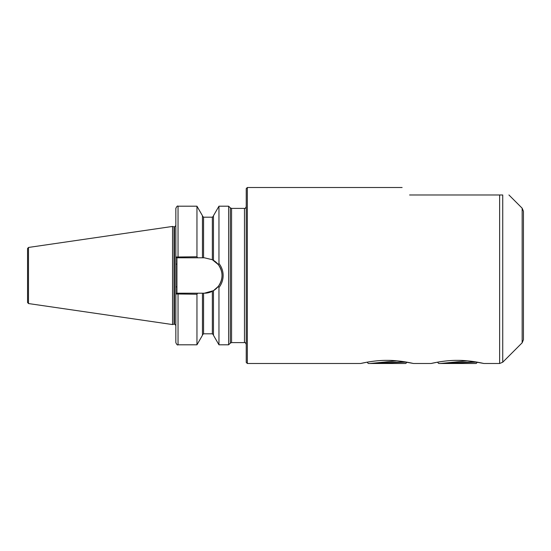 <?xml version="1.0" encoding="UTF-8"?>
<svg xmlns="http://www.w3.org/2000/svg" width="551" height="551" viewBox="0 0 551 551"><rect width="100%" height="100%" fill="white"/><g stroke="black" fill="none" stroke-linecap="round" stroke-linejoin="round"><path stroke-width="0.83" d="M175.838 335.834L175.838 336.716M523.45 211.322L523.45 339.678L522.162 342.791L522.162 208.209L523.45 211.322M502.739 194.978C510.894 194.978 510.894 194.978 502.739 194.978C510.894 194.978 510.894 194.978 502.739 194.978L502.739 362.214L499.626 363.502L499.626 194.978L502.739 194.978M409.593 194.978C399.682 185.067 399.682 185.067 409.593 194.978L499.626 194.978M247.337 363.502L247.337 187.498L246.242 188.594L246.242 362.406L247.337 363.502L360.643 363.502L367.035 362.193L368.343 363.502L369.962 363.502L406.7 362.131M230.325 207.879L231.565 208.395L231.565 342.605L230.325 343.121L230.325 207.879L228.637 206.198L228.637 344.802L218.961 344.802L218.961 287.512L218.258 286.437L213.457 290.673L213.457 335.277L218.961 344.802M174.35 226.881L174.013 324.16L174.013 226.84L174.515 226.881L174.515 324.119L175.838 325.434L175.838 293.972L175.838 342.605C176.768 344.63 177.498 345.36 178.035 344.802L196.955 344.802L196.955 294.227L175.838 293.972L175.838 257.028L196.955 256.773L197.616 257.792L204.325 257.792L212.355 259.714L218.258 264.563L218.961 263.488C221.695 266.994 223.093 270.996 223.141 275.5C223.086 280.018 221.695 284.027 218.961 287.512M174.013 226.84L172.539 226.44L172.539 324.56L28.494 303.553L27.55 302.465L27.55 275.5L27.55 296.404M28.494 303.553L28.494 247.447L27.55 248.535L27.55 275.5M213.457 260.327L213.457 215.723L218.961 206.198L218.961 263.488M457.447 360.375C444.505 360.209 431.061 363.481 431.047 363.502C430.985 363.502 444.547 360.202 457.447 360.375C470.375 360.209 483.819 363.481 483.847 363.502C483.936 363.508 470.402 360.202 457.447 360.375M413.443 363.502L431.047 363.502L437.439 362.193L438.748 363.502L440.366 363.502L477.104 362.131M471.656 361.298L483.268 363.371M387.043 360.375C374.101 360.209 360.657 363.481 360.643 363.502C360.581 363.502 374.143 360.202 387.043 360.375C399.971 360.209 413.415 363.481 413.443 363.502C413.532 363.508 399.998 360.202 387.043 360.375M401.252 361.298L412.864 363.371M197.616 257.792L178.035 257.792L178.035 206.198C177.498 205.64 176.768 206.37 175.838 208.395L175.838 257.028L176.933 257.792L176.933 293.208L197.616 293.208L196.955 294.227M178.035 206.198L196.955 206.198L196.955 256.773M196.955 206.198L202.458 215.723L202.458 257.792M213.457 290.673L204.325 293.208L202.458 293.208L202.458 335.277L196.955 344.802M202.458 293.208L197.616 293.208M231.565 342.605L244.479 342.605L244.479 208.395C244.981 208.788 245.574 208.202 246.242 206.639L246.242 275.5M178.035 257.792L176.781 257.792M175.838 293.972L176.781 293.208L178.035 293.208L178.035 344.802M204.325 293.208A17.708 17.708 0 0 0 212.355 291.286L212.355 333.803L213.457 334.905M213.12 290.873A17.708 17.708 0 0 0 212.355 259.714L212.355 217.197L213.457 216.095M218.258 286.437C223.272 279.157 223.272 271.87 218.258 264.563M175.838 286.885L176.933 286.885M175.838 264.115L176.933 264.115M406.955 362.296L405.743 363.502L369.962 363.502L396.837 360.815M404.84 361.814L369.962 363.502M477.359 362.296L476.147 363.502L440.366 363.502L467.241 360.815M475.244 361.814L440.366 363.502M202.458 216.095L203.56 217.197L203.56 257.792M203.56 293.208L203.56 333.803L202.458 334.905M244.479 342.605C244.981 342.212 245.574 342.798 246.242 344.361M522.162 208.209L508.931 194.978M247.337 187.498L402.113 187.498M231.565 208.395L244.479 208.395M28.494 247.447L172.539 226.44M218.961 206.198L228.637 206.198M203.56 217.197L212.355 217.197M203.56 333.803L212.355 333.803M174.013 324.16L172.539 324.56M174.515 226.881L175.838 225.566M230.325 343.121L228.637 344.802M483.847 363.502L499.626 363.502M522.162 342.791L502.739 362.214"/></g></svg>
